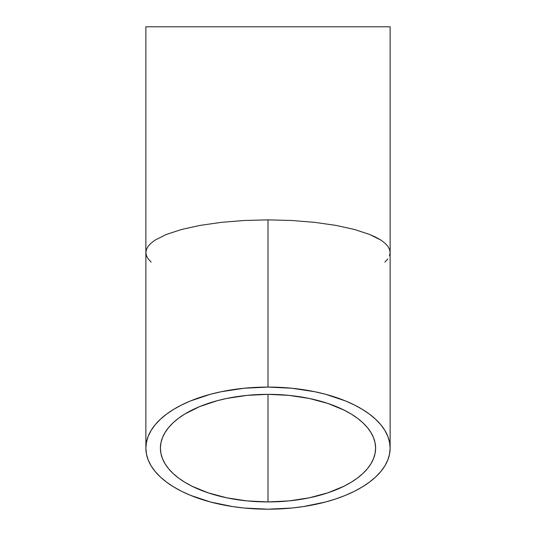 <?xml version="1.0" encoding="UTF-8"?>
<svg xmlns="http://www.w3.org/2000/svg" width="536" height="536" viewBox="0 0 536 536"><rect width="100%" height="100%" fill="white"/><g stroke="black" fill="none" stroke-linecap="round" stroke-linejoin="round"><path stroke-width="0.8" d="M268 501.93A107.595 53.794 0 0 1 160.405 448.136A107.595 53.794 0 0 1 268 394.342L268 501.93L247.009 500.899L226.829 497.837L208.223 492.865L191.922 486.179L184.826 482.266L178.542 478.025L173.108 473.496L168.599 468.725L165.041 463.754L162.475 458.635L160.927 453.409L160.405 448.136L160.927 442.863L162.475 437.644L165.041 432.519L168.599 427.547L173.108 422.777L178.542 418.248L184.826 414.006L199.74 406.549L217.281 400.693L226.829 398.436L247.009 395.374L268 394.342L268 501.93L268 394.342L288.991 395.374L309.172 398.436L327.777 403.407L344.078 410.094L351.174 414.006L357.458 418.248L362.892 422.777L367.401 427.547L370.959 432.519L373.525 437.644L375.073 442.863L375.595 448.136L375.073 453.409L373.525 458.635L370.959 463.754L367.401 468.725L362.892 473.496L357.458 478.025L351.174 482.266L344.078 486.179L327.777 492.865L309.172 497.837L288.991 500.899L268 501.93A107.595 53.794 0 0 0 375.595 448.136A107.595 53.794 0 0 0 268 394.342M268 281.42L268 387.072A122.128 61.064 0 0 1 390.128 448.136A122.128 61.064 0 0 1 268 509.2A122.128 61.064 0 0 1 145.872 448.136A122.128 61.064 0 0 1 268 387.072L268 219.867L291.825 220.497L314.733 222.36L335.851 225.388L354.356 229.455L369.545 234.413L380.828 240.068L384.868 243.096L387.783 246.212L389.538 249.387L390.128 252.597L390.128 26.8L145.872 26.8L145.872 252.597L146.462 249.387L148.217 246.212L151.132 243.096L155.172 240.068L166.455 234.413L181.644 229.455L200.149 225.388L221.268 222.36L244.175 220.497L268 219.867L268 387.072L244.175 388.245L221.268 391.722L210.427 394.282L190.521 400.935L181.644 404.961L173.597 409.397L166.455 414.214L160.291 419.353L155.172 424.767L151.132 430.408L148.217 436.224L146.462 442.153L145.872 448.136L146.462 454.119L148.217 460.049L151.132 465.864L155.172 471.506L160.291 476.919L166.455 482.065L173.597 486.876L181.644 491.318L190.521 495.338L210.427 501.991L232.55 506.574L244.175 508.028L268 509.2L291.825 508.028L303.45 506.574L325.573 501.991L335.851 498.909L345.479 495.338L354.356 491.318L362.403 486.876L369.545 482.065L375.709 476.919L380.828 471.506L384.868 465.864L387.783 460.049L389.538 454.119L390.128 448.136L389.538 442.153L387.783 436.224L384.868 430.408L380.828 424.767L375.709 419.353L369.545 414.214L362.403 409.397L354.356 404.961L345.479 400.935L325.573 394.282L314.733 391.722L291.825 388.245L268 387.072L268 285.32M291.825 220.497L268 219.867L244.175 220.497L221.268 222.36L200.149 225.388L181.644 229.455L166.455 234.413L155.172 240.068L151.132 243.096L148.217 246.212L146.462 249.387L145.872 252.597L145.872 26.8L390.128 26.8L390.128 252.597L389.538 249.387L387.783 246.212L384.868 243.096L380.828 240.068L375.709 237.167L369.545 234.413L354.356 229.455L335.851 225.388L314.733 222.36L291.825 220.497M151.132 262.091L148.217 258.975L146.462 255.799L145.872 252.597L145.872 448.136M387.783 258.975L384.868 262.091M390.128 448.136L390.128 252.597L389.538 255.799"/></g></svg>
